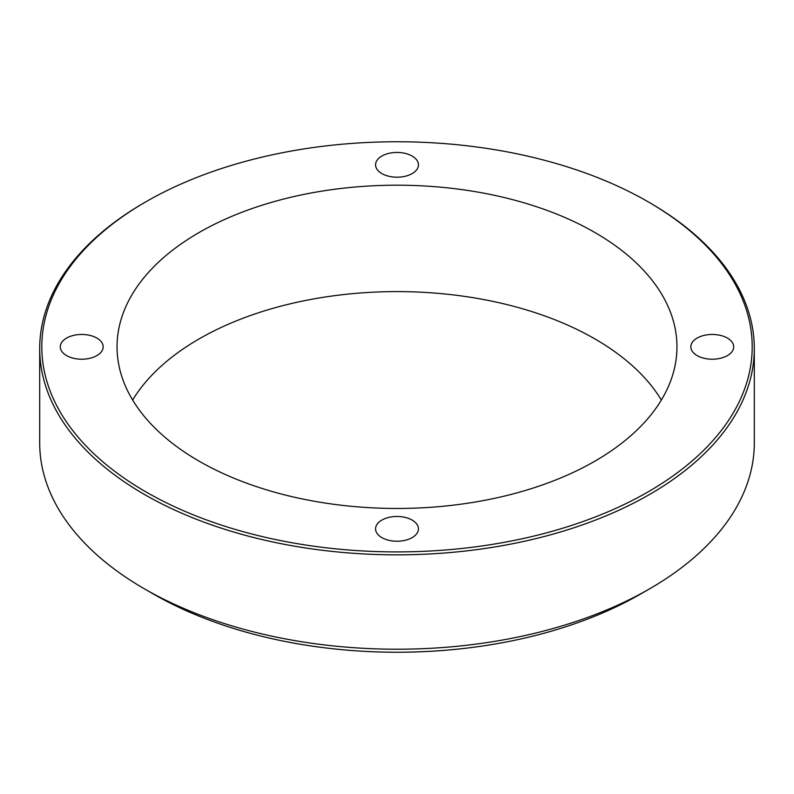 <?xml version="1.0" encoding="UTF-8"?>
<svg xmlns="http://www.w3.org/2000/svg" width="794" height="794" viewBox="0 0 794 794"><rect width="100%" height="100%" fill="white"/><g stroke="black" fill="none" stroke-linecap="round" stroke-linejoin="round"><path stroke-width="1.19" d="M649.651 588.801L640.738 593.952A344.685 199.006 180 0 1 153.272 593.952L144.349 588.801A357.3 206.281 0 0 0 649.651 588.801A357.3 206.281 0 0 0 754.3 442.933L754.3 348.546A357.3 206.281 180 0 1 533.737 539.136A357.3 206.281 180 0 1 144.349 494.414A357.3 206.281 180 0 1 39.7 348.546A357.3 206.281 180 0 1 144.349 202.688L145.838 201.825A355.196 205.07 0 0 0 145.838 491.843A355.196 205.07 0 0 0 648.162 491.843A355.196 205.07 0 0 0 648.162 201.825L649.651 202.688A357.3 206.281 180 0 1 754.3 348.546M594.954 232.543A279.954 161.629 0 0 0 289.87 197.508A279.954 161.629 0 0 0 117.046 346.839A279.954 161.629 0 0 0 199.046 461.125A279.954 161.629 0 0 0 504.13 496.161A279.954 161.629 0 0 0 676.954 346.839A279.954 161.629 0 0 0 594.954 232.543M661.352 400.037A279.954 161.629 0 0 0 594.954 338.939A279.954 161.629 0 0 0 132.648 400.037M96.898 338.085A21.438 12.376 0 0 0 73.534 335.396A21.438 12.376 0 0 0 60.294 346.839A21.438 12.376 0 0 0 66.577 355.583A21.438 12.376 0 0 0 89.94 358.273A21.438 12.376 0 0 0 103.17 346.839A21.438 12.376 0 0 0 96.898 338.085M412.155 156.071A21.438 12.376 0 0 0 388.792 153.381A21.438 12.376 0 0 0 375.562 164.815A21.438 12.376 0 0 0 381.845 173.568A21.438 12.376 0 0 0 405.208 176.258A21.438 12.376 0 0 0 418.438 164.815A21.438 12.376 0 0 0 412.155 156.071M727.423 338.085A21.438 12.376 0 0 0 704.06 335.396A21.438 12.376 0 0 0 690.83 346.839A21.438 12.376 0 0 0 697.102 355.583A21.438 12.376 0 0 0 720.466 358.273A21.438 12.376 0 0 0 733.706 346.839A21.438 12.376 0 0 0 727.423 338.085M412.155 520.1A21.438 12.376 0 0 0 388.792 517.42A21.438 12.376 0 0 0 375.562 528.854A21.438 12.376 0 0 0 381.845 537.607A21.438 12.376 0 0 0 405.208 540.287A21.438 12.376 0 0 0 418.438 528.854A21.438 12.376 0 0 0 412.155 520.1M39.7 348.546L39.7 442.933A357.3 206.281 0 0 0 144.349 588.801L153.262 593.952A344.685 199.006 180 0 1 153.262 593.942A344.685 199.006 180 0 0 153.272 593.952M649.651 202.688L648.162 201.825A355.196 205.07 0 0 0 145.838 201.825"/></g></svg>
